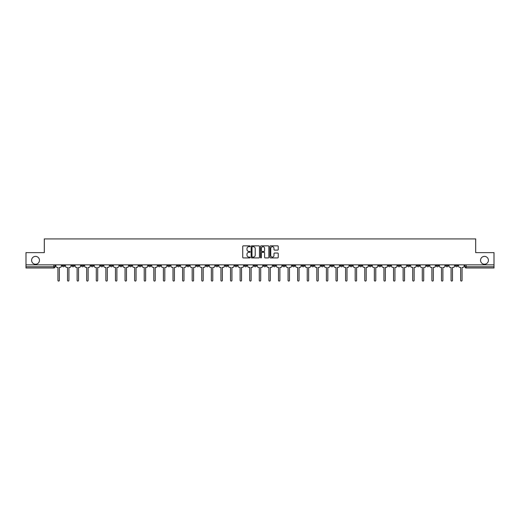<?xml version="1.0" encoding="UTF-8"?>
<svg xmlns="http://www.w3.org/2000/svg" width="520" height="520" viewBox="0 0 520 520"><rect width="100%" height="100%" fill="white"/><g stroke="black" fill="none" stroke-linecap="round" stroke-linejoin="round"><path stroke-width="0.78" d="M250.166 246.279A0.423 0.423 0 0 0 249.743 245.856L243.334 245.856A0.605 0.605 0 0 0 242.73 246.454L242.73 257.315A0.605 0.605 0 0 0 243.334 257.92L249.743 257.92A0.423 0.423 0 0 0 250.166 257.498A0.423 0.423 0 0 0 249.743 257.075L248.911 257.075A1.931 1.931 0 0 1 246.981 255.144L246.981 254.241A1.931 1.931 0 0 1 248.911 252.311L249.743 252.311A0.423 0.423 0 0 0 250.166 251.888A0.423 0.423 0 0 0 249.743 251.466L248.911 251.466A1.931 1.931 0 0 1 246.981 249.535L246.981 248.631A1.931 1.931 0 0 1 248.911 246.701L249.743 246.701A0.423 0.423 0 0 0 250.166 246.279M480.538 260.306A3.933 3.933 0 0 0 484.471 264.238A3.933 3.933 0 0 0 488.404 260.306A3.933 3.933 0 0 0 484.471 256.373A3.933 3.933 0 0 0 480.538 260.306M31.597 260.306A3.933 3.933 0 0 0 35.529 264.238A3.933 3.933 0 0 0 39.462 260.306A3.933 3.933 0 0 0 35.529 256.373A3.933 3.933 0 0 0 31.597 260.306M378.632 264.856L378.632 265.531L381.089 265.531A1.228 1.228 0 0 1 379.86 266.76A1.228 1.228 0 0 1 378.632 265.531L378.632 264.856M321.1 264.856L321.1 265.531L323.557 265.531A1.228 1.228 0 0 1 322.329 266.76A1.228 1.228 0 0 1 321.1 265.531L321.1 264.856M311.506 264.856L311.506 265.531L313.969 265.531A1.228 1.228 0 0 1 312.735 266.76A1.228 1.228 0 0 1 311.506 265.531L311.506 264.856M253.975 264.856L253.975 265.531L256.438 265.531A1.228 1.228 0 0 1 255.203 266.76A1.228 1.228 0 0 1 253.975 265.531L253.975 264.856M244.387 264.856L244.387 265.531L246.844 265.531A1.228 1.228 0 0 1 245.615 266.76A1.228 1.228 0 0 1 244.387 265.531L244.387 264.856M234.8 264.856L234.8 265.531L237.256 265.531A1.228 1.228 0 0 1 236.028 266.76A1.228 1.228 0 0 1 234.8 265.531L234.8 264.856M215.625 264.856L215.625 265.531L218.082 265.531A1.228 1.228 0 0 1 216.853 266.76A1.228 1.228 0 0 1 215.625 265.531L215.625 264.856M196.443 265.531L196.443 264.856L196.443 265.531A1.228 1.228 0 0 0 197.672 266.76A1.228 1.228 0 0 1 196.443 265.531L198.9 265.531A1.228 1.228 0 0 1 197.672 266.76A1.228 1.228 0 0 0 198.9 265.531L198.9 264.856L198.9 265.531M186.856 265.531L186.856 264.856L186.856 265.531A1.228 1.228 0 0 0 188.084 266.76A1.228 1.228 0 0 1 186.856 265.531L189.312 265.531A1.228 1.228 0 0 1 188.084 266.76M177.268 265.531L177.268 264.856L177.268 265.531A1.228 1.228 0 0 0 178.497 266.76A1.228 1.228 0 0 1 177.268 265.531L179.725 265.531A1.228 1.228 0 0 1 178.497 266.76A1.228 1.228 0 0 0 179.725 265.531L179.725 264.856L179.725 265.531M167.681 264.856L167.681 265.531L170.138 265.531A1.228 1.228 0 0 1 168.909 266.76A1.228 1.228 0 0 1 167.681 265.531L167.681 264.856M158.093 264.856L158.093 265.531L160.55 265.531A1.228 1.228 0 0 1 159.322 266.76A1.228 1.228 0 0 1 158.093 265.531L158.093 264.856M148.499 264.856L148.499 265.531L150.963 265.531A1.228 1.228 0 0 1 149.727 266.76A1.228 1.228 0 0 1 148.499 265.531L148.499 264.856M138.912 265.531L138.912 264.856L138.912 265.531A1.228 1.228 0 0 0 140.14 266.76A1.228 1.228 0 0 1 138.912 265.531L141.369 265.531A1.228 1.228 0 0 1 140.14 266.76M119.737 265.531L119.737 264.856L119.737 265.531A1.228 1.228 0 0 0 120.965 266.76A1.228 1.228 0 0 1 119.737 265.531L122.194 265.531A1.228 1.228 0 0 1 120.965 266.76A1.228 1.228 0 0 0 122.194 265.531L122.194 264.856L122.194 265.531M110.149 265.531L110.149 264.856L110.149 265.531A1.228 1.228 0 0 0 111.377 266.76A1.228 1.228 0 0 1 110.149 265.531L112.606 265.531A1.228 1.228 0 0 1 111.377 266.76A1.228 1.228 0 0 0 112.606 265.531L112.606 264.856L112.606 265.531M100.555 265.531L100.555 264.856L100.555 265.531A1.228 1.228 0 0 0 101.79 266.76A1.228 1.228 0 0 1 100.555 265.531L103.019 265.531A1.228 1.228 0 0 1 101.79 266.76A1.228 1.228 0 0 0 103.019 265.531L103.019 264.856L103.019 265.531M90.968 265.531L90.968 264.856L90.968 265.531A1.228 1.228 0 0 0 92.196 266.76A1.228 1.228 0 0 1 90.968 265.531L93.431 265.531A1.228 1.228 0 0 1 92.196 266.76M81.38 265.531L81.38 264.856L81.38 265.531A1.228 1.228 0 0 0 82.609 266.76A1.228 1.228 0 0 1 81.38 265.531L83.837 265.531A1.228 1.228 0 0 1 82.609 266.76A1.228 1.228 0 0 0 83.837 265.531L83.837 264.856L83.837 265.531M71.793 265.531L71.793 264.856L71.793 265.531A1.228 1.228 0 0 0 73.021 266.76A1.228 1.228 0 0 1 71.793 265.531L74.25 265.531A1.228 1.228 0 0 1 73.021 266.76A1.228 1.228 0 0 0 74.25 265.531L74.25 264.856L74.25 265.531M277.635 250.107A0.605 0.605 0 0 0 278.233 249.503L278.233 246.454A0.605 0.605 0 0 0 277.635 245.856L270.511 245.856A0.605 0.605 0 0 0 269.913 246.454L269.913 257.315A0.605 0.605 0 0 0 270.511 257.92L277.635 257.92A0.605 0.605 0 0 0 278.233 257.315L278.233 253.636A0.605 0.605 0 0 0 277.635 253.032L274.586 253.032A0.605 0.605 0 0 0 273.981 253.636L273.981 255.463A1.612 1.612 0 0 1 272.37 257.075A1.612 1.612 0 0 1 270.757 255.463L270.757 248.313A1.612 1.612 0 0 1 272.37 246.701A1.612 1.612 0 0 1 273.981 248.313L273.981 249.503A0.605 0.605 0 0 0 274.586 250.107L277.635 250.107M26 264.856L26 252.623L44.317 252.623L44.317 238.921L475.683 238.921L475.683 252.623L494 252.623L494 264.856L26 264.856L26 266.76L55.075 266.76L55.075 264.856L55.075 266.76A1.228 1.228 0 0 1 53.846 267.989L26 267.989L26 266.76M259.474 246.454A0.605 0.605 0 0 0 258.869 245.856L251.752 245.856A0.605 0.605 0 0 0 251.147 246.454L251.147 257.315A0.605 0.605 0 0 0 251.752 257.92L258.869 257.92A0.605 0.605 0 0 0 259.474 257.315L259.474 246.454M261.131 245.856L268.249 245.856A0.605 0.605 0 0 1 268.853 246.454L268.853 257.315A0.605 0.605 0 0 1 268.249 257.92L265.207 257.92A0.605 0.605 0 0 1 264.602 257.315L264.602 252.915A0.605 0.605 0 0 0 263.998 252.311L261.976 252.311A0.605 0.605 0 0 0 261.372 252.915L261.372 257.498A0.423 0.423 0 0 1 260.949 257.92A0.423 0.423 0 0 1 260.526 257.498L260.526 246.454A0.605 0.605 0 0 1 261.131 245.856M464.925 264.856L464.925 266.76L494 266.76L494 267.989L466.154 267.989A1.228 1.228 0 0 1 464.925 266.76M494 264.856L494 266.76M457.795 264.856L457.795 265.531A1.228 1.228 0 0 1 456.567 266.76A1.228 1.228 0 0 1 455.338 265.531A1.228 1.228 0 0 0 456.567 266.76A1.228 1.228 0 0 0 457.795 265.531L455.338 265.531L455.338 264.856M448.207 264.856L448.207 265.531A1.228 1.228 0 0 1 446.979 266.76A1.228 1.228 0 0 1 445.75 265.531L448.207 265.531M445.75 264.856L445.75 265.531M438.62 264.856L438.62 265.531A1.228 1.228 0 0 1 437.392 266.76A1.228 1.228 0 0 1 436.163 265.531L438.62 265.531M436.163 264.856L436.163 265.531M429.032 265.531L429.032 264.856L429.032 265.531A1.228 1.228 0 0 1 427.804 266.76A1.228 1.228 0 0 1 426.569 265.531L429.032 265.531A1.228 1.228 0 0 1 427.804 266.76M426.569 264.856L426.569 265.531M419.445 264.856L419.445 265.531A1.228 1.228 0 0 1 418.21 266.76A1.228 1.228 0 0 1 416.981 265.531A1.228 1.228 0 0 0 418.21 266.76M416.981 264.856L416.981 265.531L419.445 265.531M409.851 264.856L409.851 265.531A1.228 1.228 0 0 1 408.623 266.76A1.228 1.228 0 0 1 407.394 265.531L409.851 265.531A1.228 1.228 0 0 1 408.623 266.76M407.394 264.856L407.394 265.531M400.263 264.856L400.263 265.531A1.228 1.228 0 0 1 399.035 266.76A1.228 1.228 0 0 1 397.807 265.531A1.228 1.228 0 0 0 399.035 266.76M397.807 264.856L397.807 265.531L400.263 265.531M390.676 264.856L390.676 265.531A1.228 1.228 0 0 1 389.447 266.76A1.228 1.228 0 0 1 388.219 265.531L390.676 265.531M388.219 264.856L388.219 265.531M381.089 264.856L381.089 265.531A1.228 1.228 0 0 1 379.86 266.76M371.501 264.856L371.501 265.531A1.228 1.228 0 0 1 370.272 266.76A1.228 1.228 0 0 1 369.038 265.531L371.501 265.531M369.038 264.856L369.038 265.531M361.907 264.856L361.907 265.531A1.228 1.228 0 0 1 360.678 266.76A1.228 1.228 0 0 1 359.45 265.531L361.907 265.531M359.45 264.856L359.45 265.531M352.32 264.856L352.32 265.531A1.228 1.228 0 0 1 351.091 266.76A1.228 1.228 0 0 1 349.863 265.531A1.228 1.228 0 0 0 351.091 266.76M349.863 264.856L349.863 265.531L352.32 265.531M342.732 264.856L342.732 265.531A1.228 1.228 0 0 1 341.504 266.76A1.228 1.228 0 0 1 340.275 265.531L342.732 265.531M340.275 264.856L340.275 265.531M333.144 264.856L333.144 265.531A1.228 1.228 0 0 1 331.916 266.76A1.228 1.228 0 0 1 330.688 265.531L333.144 265.531M330.688 264.856L330.688 265.531M323.557 264.856L323.557 265.531M313.969 264.856L313.969 265.531L313.969 264.856M304.375 264.856L304.375 265.531A1.228 1.228 0 0 1 303.147 266.76A1.228 1.228 0 0 1 301.918 265.531L304.375 265.531M301.918 264.856L301.918 265.531M294.788 264.856L294.788 265.531A1.228 1.228 0 0 1 293.56 266.76A1.228 1.228 0 0 1 292.331 265.531L294.788 265.531M292.331 264.856L292.331 265.531M285.2 264.856L285.2 265.531A1.228 1.228 0 0 1 283.972 266.76A1.228 1.228 0 0 1 282.744 265.531L285.2 265.531M282.744 264.856L282.744 265.531M275.613 264.856L275.613 265.531A1.228 1.228 0 0 1 274.385 266.76A1.228 1.228 0 0 1 273.156 265.531L275.613 265.531M273.156 264.856L273.156 265.531M266.026 264.856L266.026 265.531A1.228 1.228 0 0 1 264.797 266.76A1.228 1.228 0 0 1 263.562 265.531L266.026 265.531M263.562 264.856L263.562 265.531M256.438 264.856L256.438 265.531A1.228 1.228 0 0 1 255.203 266.76M246.844 264.856L246.844 265.531M237.256 265.531L237.256 264.856L237.256 265.531A1.228 1.228 0 0 1 236.028 266.76M227.669 264.856L227.669 265.531A1.228 1.228 0 0 1 226.441 266.76A1.228 1.228 0 0 1 225.212 265.531A1.228 1.228 0 0 0 226.441 266.76A1.228 1.228 0 0 0 227.669 265.531L225.212 265.531L225.212 264.856M218.082 265.531L218.082 264.856L218.082 265.531A1.228 1.228 0 0 1 216.853 266.76M208.494 264.856L208.494 265.531A1.228 1.228 0 0 1 207.266 266.76A1.228 1.228 0 0 1 206.031 265.531A1.228 1.228 0 0 0 207.266 266.76M206.031 264.856L206.031 265.531L208.494 265.531M189.312 264.856L189.312 265.531L189.312 264.856M170.138 265.531L170.138 264.856L170.138 265.531A1.228 1.228 0 0 1 168.909 266.76M160.55 265.531L160.55 264.856L160.55 265.531A1.228 1.228 0 0 1 159.322 266.76M150.963 265.531L150.963 264.856L150.963 265.531A1.228 1.228 0 0 1 149.727 266.76M141.369 264.856L141.369 265.531L141.369 264.856M131.781 265.531L131.781 264.856L131.781 265.531A1.228 1.228 0 0 1 130.553 266.76A1.228 1.228 0 0 1 129.324 265.531L131.781 265.531A1.228 1.228 0 0 1 130.553 266.76M129.324 264.856L129.324 265.531M93.431 264.856L93.431 265.531L93.431 264.856M64.662 264.856L64.662 265.531A1.228 1.228 0 0 1 63.434 266.76A1.228 1.228 0 0 1 62.205 265.531A1.228 1.228 0 0 0 63.434 266.76A1.228 1.228 0 0 0 64.662 265.531L64.662 264.856M62.205 264.856L62.205 265.531L64.662 265.531M53.846 264.856L53.846 267.989A1.228 1.228 0 0 0 55.075 266.76M252.415 246.701A0.423 0.423 0 0 0 251.992 247.117L251.992 256.653A0.423 0.423 0 0 0 252.415 257.075L253.286 257.075A1.931 1.931 0 0 0 255.216 255.144L255.216 248.631A1.931 1.931 0 0 0 253.286 246.701L252.415 246.701M264.602 248.339A1.612 1.612 0 0 0 262.983 246.727A1.612 1.612 0 0 0 261.372 248.339L261.372 250.861A0.605 0.605 0 0 0 261.976 251.466L263.998 251.466A0.605 0.605 0 0 0 264.602 250.861L264.602 248.339M55.9 266.149L55.9 264.856L55.9 266.149A1.228 1.228 0 0 0 57.135 267.377L57.934 267.377L57.934 280.377A0.709 0.709 0 0 0 58.636 281.079A0.709 0.709 0 0 0 59.345 280.377L59.345 267.377L60.145 267.377A1.228 1.228 0 0 0 61.373 266.149L61.373 264.856L61.373 266.149M57.135 267.377L57.934 267.377L57.934 280.377M59.345 280.377L59.345 267.377L60.145 267.377M65.494 266.149L65.494 264.856L65.494 266.149A1.228 1.228 0 0 0 66.723 267.377L67.522 267.377L67.522 280.377A0.709 0.709 0 0 0 68.224 281.079A0.709 0.709 0 0 0 68.933 280.377L68.933 267.377L69.732 267.377A1.228 1.228 0 0 0 70.961 266.149L70.961 264.856L70.961 266.149M75.082 266.149L75.082 264.856L75.082 266.149A1.228 1.228 0 0 0 76.31 267.377L77.109 267.377L77.109 280.377A0.709 0.709 0 0 0 77.818 281.079A0.709 0.709 0 0 0 78.52 280.377L78.52 267.377L79.32 267.377A1.228 1.228 0 0 0 80.548 266.149L80.548 264.856L80.548 266.149M66.723 267.377L67.522 267.377L67.522 280.377M68.933 280.377L68.933 267.377L69.732 267.377M76.31 267.377L77.109 267.377L77.109 280.377M78.52 280.377L78.52 267.377L79.32 267.377M84.669 266.149L84.669 264.856L84.669 266.149A1.228 1.228 0 0 0 85.898 267.377L86.697 267.377L86.697 280.377A0.709 0.709 0 0 0 87.406 281.079A0.709 0.709 0 0 0 88.114 280.377L88.114 267.377L88.907 267.377A1.228 1.228 0 0 0 90.142 266.149L90.142 264.856L90.142 266.149M94.257 266.149L94.257 264.856L94.257 266.149A1.228 1.228 0 0 0 95.485 267.377L96.284 267.377L96.284 280.377A0.709 0.709 0 0 0 96.993 281.079A0.709 0.709 0 0 0 97.702 280.377L97.702 267.377L98.501 267.377A1.228 1.228 0 0 0 99.73 266.149L99.73 264.856L99.73 266.149M103.844 266.149L103.844 264.856L103.844 266.149A1.228 1.228 0 0 0 105.073 267.377L105.872 267.377L105.872 280.377A0.709 0.709 0 0 0 106.581 281.079A0.709 0.709 0 0 0 107.289 280.377L107.289 267.377L108.088 267.377A1.228 1.228 0 0 0 109.317 266.149L109.317 264.856L109.317 266.149M85.898 267.377L86.697 267.377L86.697 280.377M88.114 280.377L88.114 267.377L88.907 267.377M95.485 267.377L96.284 267.377L96.284 280.377M97.702 280.377L97.702 267.377L98.501 267.377M105.073 267.377L105.872 267.377L105.872 280.377M107.289 280.377L107.289 267.377L108.088 267.377M113.438 266.149L113.438 264.856L113.438 266.149A1.228 1.228 0 0 0 114.666 267.377L115.466 267.377L115.466 280.377A0.709 0.709 0 0 0 116.168 281.079A0.709 0.709 0 0 0 116.877 280.377L116.877 267.377L117.676 267.377A1.228 1.228 0 0 0 118.905 266.149L118.905 264.856L118.905 266.149M114.666 267.377L115.466 267.377L115.466 280.377M116.877 280.377L116.877 267.377L117.676 267.377M123.026 266.149L123.026 264.856L123.026 266.149A1.228 1.228 0 0 0 124.254 267.377L125.053 267.377L125.053 280.377A0.709 0.709 0 0 0 125.762 281.079A0.709 0.709 0 0 0 126.464 280.377L126.464 267.377L127.263 267.377A1.228 1.228 0 0 0 128.492 266.149L128.492 264.856L128.492 266.149M124.254 267.377L125.053 267.377L125.053 280.377M126.464 280.377L126.464 267.377L127.263 267.377M132.613 266.149L132.613 264.856L132.613 266.149A1.228 1.228 0 0 0 133.841 267.377L134.641 267.377L134.641 280.377A0.709 0.709 0 0 0 135.35 281.079A0.709 0.709 0 0 0 136.052 280.377L136.052 267.377L136.851 267.377A1.228 1.228 0 0 0 138.079 266.149L138.079 264.856L138.079 266.149M133.841 267.377L134.641 267.377L134.641 280.377M136.052 280.377L136.052 267.377L136.851 267.377M142.201 266.149L142.201 264.856L142.201 266.149A1.228 1.228 0 0 0 143.429 267.377L144.228 267.377L144.228 280.377A0.709 0.709 0 0 0 144.937 281.079A0.709 0.709 0 0 0 145.645 280.377L145.645 267.377L146.445 267.377A1.228 1.228 0 0 0 147.673 266.149L147.673 264.856L147.673 266.149M143.429 267.377L144.228 267.377L144.228 280.377M145.645 280.377L145.645 267.377L146.445 267.377M151.788 266.149L151.788 264.856L151.788 266.149A1.228 1.228 0 0 0 153.017 267.377L153.816 267.377L153.816 280.377A0.709 0.709 0 0 0 154.524 281.079A0.709 0.709 0 0 0 155.233 280.377L155.233 267.377L156.032 267.377A1.228 1.228 0 0 0 157.261 266.149L157.261 264.856L157.261 266.149M161.376 266.149L161.376 264.856L161.376 266.149A1.228 1.228 0 0 0 162.611 267.377L163.404 267.377L163.404 280.377A0.709 0.709 0 0 0 164.112 281.079A0.709 0.709 0 0 0 164.821 280.377L164.821 267.377L165.62 267.377A1.228 1.228 0 0 0 166.849 266.149L166.849 264.856L166.849 266.149M170.969 266.149L170.969 264.856L170.969 266.149A1.228 1.228 0 0 0 172.198 267.377L172.998 267.377L172.998 280.377A0.709 0.709 0 0 0 173.7 281.079A0.709 0.709 0 0 0 174.408 280.377L174.408 267.377L175.208 267.377A1.228 1.228 0 0 0 176.436 266.149L176.436 264.856L176.436 266.149M180.557 266.149L180.557 264.856L180.557 266.149A1.228 1.228 0 0 0 181.786 267.377L182.585 267.377L182.585 280.377A0.709 0.709 0 0 0 183.294 281.079A0.709 0.709 0 0 0 183.995 280.377L183.995 267.377L184.795 267.377A1.228 1.228 0 0 0 186.024 266.149L186.024 264.856L186.024 266.149M190.144 266.149L190.144 264.856L190.144 266.149A1.228 1.228 0 0 0 191.373 267.377L192.172 267.377L192.172 280.377A0.709 0.709 0 0 0 192.881 281.079A0.709 0.709 0 0 0 193.589 280.377L193.589 267.377L194.383 267.377A1.228 1.228 0 0 0 195.618 266.149L195.618 264.856L195.618 266.149M199.732 266.149L199.732 264.856L199.732 266.149A1.228 1.228 0 0 0 200.961 267.377L201.76 267.377L201.76 280.377A0.709 0.709 0 0 0 202.469 281.079A0.709 0.709 0 0 0 203.177 280.377L203.177 267.377L203.977 267.377A1.228 1.228 0 0 0 205.205 266.149L205.205 264.856L205.205 266.149M153.017 267.377L153.816 267.377L153.816 280.377M155.233 280.377L155.233 267.377L156.032 267.377M162.611 267.377L163.404 267.377L163.404 280.377M164.821 280.377L164.821 267.377L165.62 267.377M172.198 267.377L172.998 267.377L172.998 280.377M174.408 280.377L174.408 267.377L175.208 267.377M181.786 267.377L182.585 267.377L182.585 280.377M183.995 280.377L183.995 267.377L184.795 267.377M191.373 267.377L192.172 267.377L192.172 280.377M193.589 280.377L193.589 267.377L194.383 267.377M200.961 267.377L201.76 267.377L201.76 280.377M203.177 280.377L203.177 267.377L203.977 267.377M209.319 266.149L209.319 264.856L209.319 266.149A1.228 1.228 0 0 0 210.548 267.377L211.347 267.377L211.347 280.377A0.709 0.709 0 0 0 212.056 281.079A0.709 0.709 0 0 0 212.764 280.377L212.764 267.377L213.564 267.377A1.228 1.228 0 0 0 214.792 266.149L214.792 264.856L214.792 266.149M210.548 267.377L211.347 267.377L211.347 280.377M212.764 280.377L212.764 267.377L213.564 267.377M218.907 266.149L218.907 264.856L218.907 266.149A1.228 1.228 0 0 0 220.142 267.377L220.942 267.377L220.942 280.377A0.709 0.709 0 0 0 221.644 281.079A0.709 0.709 0 0 0 222.352 280.377L222.352 267.377L223.151 267.377A1.228 1.228 0 0 0 224.38 266.149L224.38 264.856L224.38 266.149M220.142 267.377L220.942 267.377L220.942 280.377M222.352 280.377L222.352 267.377L223.151 267.377M228.501 266.149L228.501 264.856L228.501 266.149A1.228 1.228 0 0 0 229.73 267.377L230.529 267.377L230.529 280.377A0.709 0.709 0 0 0 231.231 281.079A0.709 0.709 0 0 0 231.94 280.377L231.94 267.377L232.739 267.377A1.228 1.228 0 0 0 233.968 266.149L233.968 264.856L233.968 266.149M229.73 267.377L230.529 267.377L230.529 280.377M231.94 280.377L231.94 267.377L232.739 267.377M238.089 266.149L238.089 264.856L238.089 266.149A1.228 1.228 0 0 0 239.317 267.377L240.117 267.377L240.117 280.377A0.709 0.709 0 0 0 240.825 281.079A0.709 0.709 0 0 0 241.527 280.377L241.527 267.377L242.327 267.377A1.228 1.228 0 0 0 243.555 266.149L243.555 264.856L243.555 266.149M239.317 267.377L240.117 267.377L240.117 280.377M241.527 280.377L241.527 267.377L242.327 267.377M247.676 266.149L247.676 264.856L247.676 266.149A1.228 1.228 0 0 0 248.905 267.377L249.704 267.377L249.704 280.377A0.709 0.709 0 0 0 250.413 281.079A0.709 0.709 0 0 0 251.121 280.377L251.121 267.377L251.921 267.377A1.228 1.228 0 0 0 253.149 266.149L253.149 264.856L253.149 266.149M248.905 267.377L249.704 267.377L249.704 280.377M251.121 280.377L251.121 267.377L251.921 267.377M257.264 266.149L257.264 264.856L257.264 266.149A1.228 1.228 0 0 0 258.492 267.377L259.292 267.377L259.292 280.377A0.709 0.709 0 0 0 260 281.079A0.709 0.709 0 0 0 260.709 280.377L260.709 267.377L261.508 267.377A1.228 1.228 0 0 0 262.736 266.149L262.736 264.856L262.736 266.149M258.492 267.377L259.292 267.377L259.292 280.377M260.709 280.377L260.709 267.377L261.508 267.377M266.851 266.149L266.851 264.856L266.851 266.149A1.228 1.228 0 0 0 268.079 267.377L268.879 267.377L268.879 280.377A0.709 0.709 0 0 0 269.588 281.079A0.709 0.709 0 0 0 270.296 280.377L270.296 267.377L271.096 267.377A1.228 1.228 0 0 0 272.324 266.149L272.324 264.856L272.324 266.149M268.079 267.377L268.879 267.377L268.879 280.377M270.296 280.377L270.296 267.377L271.096 267.377M276.445 266.149L276.445 264.856L276.445 266.149A1.228 1.228 0 0 0 277.673 267.377L278.473 267.377L278.473 280.377A0.709 0.709 0 0 0 279.175 281.079A0.709 0.709 0 0 0 279.883 280.377L279.883 267.377L280.683 267.377A1.228 1.228 0 0 0 281.911 266.149L281.911 264.856L281.911 266.149M277.673 267.377L278.473 267.377L278.473 280.377M279.883 280.377L279.883 267.377L280.683 267.377M286.033 266.149L286.033 264.856L286.033 266.149A1.228 1.228 0 0 0 287.261 267.377L288.061 267.377L288.061 280.377A0.709 0.709 0 0 0 288.769 281.079A0.709 0.709 0 0 0 289.471 280.377L289.471 267.377L290.271 267.377A1.228 1.228 0 0 0 291.499 266.149L291.499 264.856L291.499 266.149M287.261 267.377L288.061 267.377L288.061 280.377M289.471 280.377L289.471 267.377L290.271 267.377M295.62 266.149L295.62 264.856L295.62 266.149A1.228 1.228 0 0 0 296.849 267.377L297.648 267.377L297.648 280.377A0.709 0.709 0 0 0 298.356 281.079A0.709 0.709 0 0 0 299.058 280.377L299.058 267.377L299.858 267.377A1.228 1.228 0 0 0 301.093 266.149L301.093 264.856L301.093 266.149M296.849 267.377L297.648 267.377L297.648 280.377M299.058 280.377L299.058 267.377L299.858 267.377M305.208 266.149L305.208 264.856L305.208 266.149A1.228 1.228 0 0 0 306.436 267.377L307.236 267.377L307.236 280.377A0.709 0.709 0 0 0 307.944 281.079A0.709 0.709 0 0 0 308.653 280.377L308.653 267.377L309.452 267.377A1.228 1.228 0 0 0 310.681 266.149L310.681 264.856L310.681 266.149M306.436 267.377L307.236 267.377L307.236 280.377M308.653 280.377L308.653 267.377L309.452 267.377M314.795 266.149L314.795 264.856L314.795 266.149A1.228 1.228 0 0 0 316.024 267.377L316.823 267.377L316.823 280.377A0.709 0.709 0 0 0 317.531 281.079A0.709 0.709 0 0 0 318.24 280.377L318.24 267.377L319.039 267.377A1.228 1.228 0 0 0 320.268 266.149L320.268 264.856L320.268 266.149M316.024 267.377L316.823 267.377L316.823 280.377M318.24 280.377L318.24 267.377L319.039 267.377M324.382 266.149L324.382 264.856L324.382 266.149A1.228 1.228 0 0 0 325.618 267.377L326.411 267.377L326.411 280.377A0.709 0.709 0 0 0 327.119 281.079A0.709 0.709 0 0 0 327.828 280.377L327.828 267.377L328.627 267.377A1.228 1.228 0 0 0 329.856 266.149L329.856 264.856L329.856 266.149M325.618 267.377L326.411 267.377L326.411 280.377M327.828 280.377L327.828 267.377L328.627 267.377M333.976 266.149L333.976 264.856L333.976 266.149A1.228 1.228 0 0 0 335.205 267.377L336.005 267.377L336.005 280.377A0.709 0.709 0 0 0 336.707 281.079A0.709 0.709 0 0 0 337.415 280.377L337.415 267.377L338.215 267.377A1.228 1.228 0 0 0 339.443 266.149L339.443 264.856L339.443 266.149M335.205 267.377L336.005 267.377L336.005 280.377M337.415 280.377L337.415 267.377L338.215 267.377M343.564 266.149L343.564 264.856L343.564 266.149A1.228 1.228 0 0 0 344.793 267.377L345.592 267.377L345.592 280.377A0.709 0.709 0 0 0 346.3 281.079A0.709 0.709 0 0 0 347.003 280.377L347.003 267.377L347.802 267.377A1.228 1.228 0 0 0 349.031 266.149L349.031 264.856L349.031 266.149M344.793 267.377L345.592 267.377L345.592 280.377M347.003 280.377L347.003 267.377L347.802 267.377M353.151 266.149L353.151 264.856L353.151 266.149A1.228 1.228 0 0 0 354.38 267.377L355.179 267.377L355.179 280.377A0.709 0.709 0 0 0 355.888 281.079A0.709 0.709 0 0 0 356.597 280.377L356.597 267.377L357.39 267.377A1.228 1.228 0 0 0 358.625 266.149L358.625 264.856L358.625 266.149M354.38 267.377L355.179 267.377L355.179 280.377M356.597 280.377L356.597 267.377L357.39 267.377M362.739 266.149L362.739 264.856L362.739 266.149A1.228 1.228 0 0 0 363.968 267.377L364.767 267.377L364.767 280.377A0.709 0.709 0 0 0 365.476 281.079A0.709 0.709 0 0 0 366.184 280.377L366.184 267.377L366.984 267.377A1.228 1.228 0 0 0 368.212 266.149L368.212 264.856L368.212 266.149M363.968 267.377L364.767 267.377L364.767 280.377M366.184 280.377L366.184 267.377L366.984 267.377M372.326 266.149L372.326 264.856L372.326 266.149A1.228 1.228 0 0 0 373.555 267.377L374.354 267.377L374.354 280.377A0.709 0.709 0 0 0 375.063 281.079A0.709 0.709 0 0 0 375.772 280.377L375.772 267.377L376.571 267.377A1.228 1.228 0 0 0 377.8 266.149L377.8 264.856L377.8 266.149M373.555 267.377L374.354 267.377L374.354 280.377M375.772 280.377L375.772 267.377L376.571 267.377M381.921 266.149L381.921 264.856L381.921 266.149A1.228 1.228 0 0 0 383.149 267.377L383.949 267.377L383.949 280.377A0.709 0.709 0 0 0 384.651 281.079A0.709 0.709 0 0 0 385.359 280.377L385.359 267.377L386.159 267.377A1.228 1.228 0 0 0 387.387 266.149L387.387 264.856L387.387 266.149M383.149 267.377L383.949 267.377L383.949 280.377M385.359 280.377L385.359 267.377L386.159 267.377M391.508 266.149L391.508 264.856L391.508 266.149A1.228 1.228 0 0 0 392.737 267.377L393.536 267.377L393.536 280.377A0.709 0.709 0 0 0 394.238 281.079A0.709 0.709 0 0 0 394.947 280.377L394.947 267.377L395.746 267.377A1.228 1.228 0 0 0 396.975 266.149L396.975 264.856L396.975 266.149M392.737 267.377L393.536 267.377L393.536 280.377M394.947 280.377L394.947 267.377L395.746 267.377M401.096 266.149L401.096 264.856L401.096 266.149A1.228 1.228 0 0 0 402.324 267.377L403.124 267.377L403.124 280.377A0.709 0.709 0 0 0 403.832 281.079A0.709 0.709 0 0 0 404.534 280.377L404.534 267.377L405.334 267.377A1.228 1.228 0 0 0 406.562 266.149L406.562 264.856L406.562 266.149M402.324 267.377L403.124 267.377L403.124 280.377M404.534 280.377L404.534 267.377L405.334 267.377M410.683 266.149L410.683 264.856L410.683 266.149A1.228 1.228 0 0 0 411.912 267.377L412.711 267.377L412.711 280.377A0.709 0.709 0 0 0 413.419 281.079A0.709 0.709 0 0 0 414.128 280.377L414.128 267.377L414.928 267.377A1.228 1.228 0 0 0 416.156 266.149L416.156 264.856L416.156 266.149M411.912 267.377L412.711 267.377L412.711 280.377M414.128 280.377L414.128 267.377L414.928 267.377M420.271 266.149L420.271 264.856L420.271 266.149A1.228 1.228 0 0 0 421.499 267.377L422.299 267.377L422.299 280.377A0.709 0.709 0 0 0 423.007 281.079A0.709 0.709 0 0 0 423.716 280.377L423.716 267.377L424.515 267.377A1.228 1.228 0 0 0 425.744 266.149L425.744 264.856L425.744 266.149M421.499 267.377L422.299 267.377L422.299 280.377M423.716 280.377L423.716 267.377L424.515 267.377M429.858 266.149L429.858 264.856L429.858 266.149A1.228 1.228 0 0 0 431.093 267.377L431.886 267.377L431.886 280.377A0.709 0.709 0 0 0 432.594 281.079A0.709 0.709 0 0 0 433.303 280.377L433.303 267.377L434.103 267.377A1.228 1.228 0 0 0 435.331 266.149L435.331 264.856L435.331 266.149M431.093 267.377L431.886 267.377L431.886 280.377M433.303 280.377L433.303 267.377L434.103 267.377M439.452 266.149L439.452 264.856L439.452 266.149A1.228 1.228 0 0 0 440.681 267.377L441.48 267.377L441.48 280.377A0.709 0.709 0 0 0 442.182 281.079A0.709 0.709 0 0 0 442.891 280.377L442.891 267.377L443.69 267.377A1.228 1.228 0 0 0 444.918 266.149L444.918 264.856L444.918 266.149M440.681 267.377L441.48 267.377L441.48 280.377M442.891 280.377L442.891 267.377L443.69 267.377M449.04 266.149L449.04 264.856L449.04 266.149A1.228 1.228 0 0 0 450.268 267.377L451.068 267.377L451.068 280.377A0.709 0.709 0 0 0 451.776 281.079A0.709 0.709 0 0 0 452.478 280.377L452.478 267.377L453.278 267.377A1.228 1.228 0 0 0 454.506 266.149L454.506 264.856L454.506 266.149M450.268 267.377L451.068 267.377L451.068 280.377M452.478 280.377L452.478 267.377L453.278 267.377M458.627 266.149L458.627 264.856L458.627 266.149A1.228 1.228 0 0 0 459.856 267.377L460.655 267.377L460.655 280.377A0.709 0.709 0 0 0 461.363 281.079A0.709 0.709 0 0 0 462.066 280.377L462.066 267.377L462.865 267.377A1.228 1.228 0 0 0 464.1 266.149L464.1 264.856L464.1 266.149M459.856 267.377L460.655 267.377L460.655 280.377M462.066 280.377L462.066 267.377L462.865 267.377M466.154 264.856L466.154 267.989"/></g></svg>
